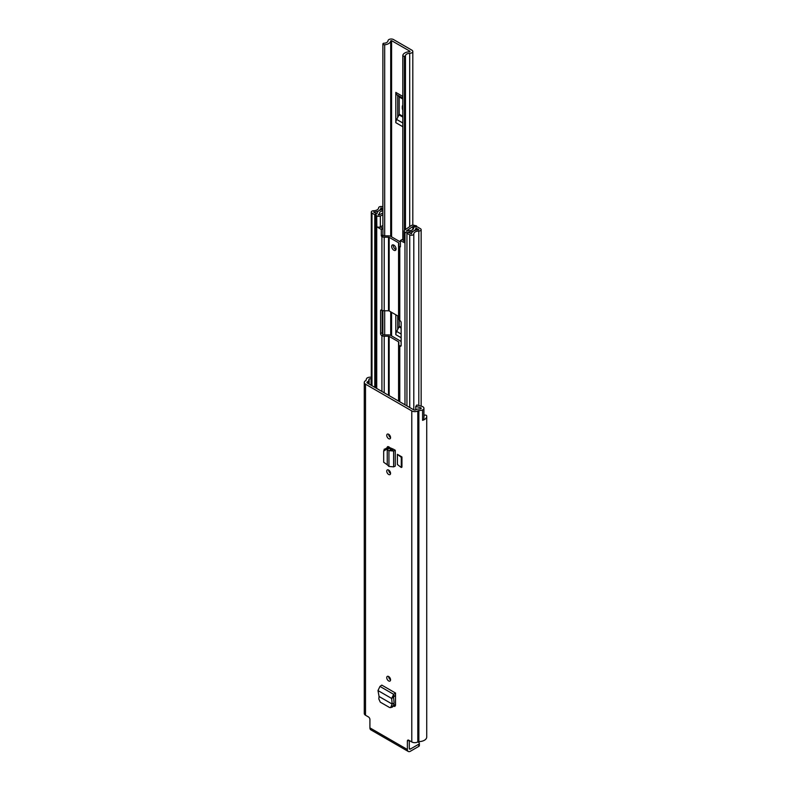 <?xml version="1.0" encoding="UTF-8"?>
<svg xmlns="http://www.w3.org/2000/svg" width="791" height="791" viewBox="0 0 791 791"><rect width="100%" height="100%" fill="white"/><g stroke="black" fill="none" stroke-linecap="round" stroke-linejoin="round"><path stroke-width="1.19" d="M388.648 676.523A2.699 1.562 60 0 1 390.418 678.905A2.699 1.562 60 0 1 390.003 681.071A2.699 1.562 60 0 1 388.648 680.932A2.699 1.562 60 0 1 386.888 678.559A2.699 1.562 60 0 1 387.303 676.394A2.699 1.562 60 0 1 388.648 676.523A2.699 1.562 60 0 0 390.556 679.835M397.398 454.331L397.398 464.505L401.284 467.511L401.284 457.336L397.398 454.331L401.947 456.961L401.284 457.336M401.284 467.511L401.947 467.135L401.947 456.961M407.375 741.108A2.076 1.196 60 0 1 407.81 740.158A2.076 1.196 60 0 1 408.848 740.257L407.375 741.108L407.375 749.502A4.262 2.462 120 0 0 408.255 751.45A4.262 2.462 120 0 0 410.391 751.242L418.755 746.407L418.755 744.202L410.391 749.037L409.283 748.395L409.283 740.514M408.848 740.257L411.785 741.958A4.262 2.462 0 0 0 417.806 741.958L418.132 741.77A1.038 0.603 180 0 1 418.854 741.592A7.89 4.558 0 0 0 426.725 737.034L426.725 416.343A7.89 4.558 0 0 0 426.685 415.878A1.562 0.9 0 0 0 426.24 415.334A1.562 0.9 0 0 0 424.816 415.087L423.927 415.443M422.572 420.1A3.737 2.155 0 0 0 423.927 418.439L423.927 408.265A3.737 2.155 0 0 1 422.493 409.965L422.572 410.005A7.89 4.558 180 0 1 418.854 410.549A1.038 0.603 0 0 0 418.132 410.727L417.806 410.915A4.262 2.462 180 0 1 411.785 410.915L365.521 384.199A4.262 2.462 180 0 1 364.275 382.468A4.262 2.462 180 0 1 365.521 380.728L365.847 380.54A1.038 0.603 0 0 0 366.144 380.115A7.89 4.558 180 0 1 367.083 377.969L367.162 378.019A3.737 2.155 0 0 1 371.286 377.297M408.255 751.45L370.811 729.826A4.262 2.462 -60 0 1 369.921 727.878L369.921 719.484A2.076 1.196 60 0 0 368.458 716.943L365.521 715.242L365.521 384.199M387.244 464.762L388.945 466.433L393.621 466.868L395.273 466.117L395.273 450.267L393.621 451.038L388.945 450.643L386.463 449.337L383.675 451.097L383.675 462.231L387.244 464.762L387.244 449.407L388.035 447.894L386.997 447.815L387.501 446.697L393.354 449.159L391.189 449.772L389.34 448.339L387.412 449.239M395.273 450.267L393.354 449.159M388.648 438.679A2.699 1.562 60 0 1 386.888 436.306A2.699 1.562 60 0 1 387.303 434.14A2.699 1.562 60 0 1 388.648 434.269A2.699 1.562 60 0 1 390.418 436.652A2.699 1.562 60 0 1 390.003 438.817A2.699 1.562 60 0 1 388.648 438.679M388.648 474.462A2.699 1.562 60 0 1 386.888 472.089A2.699 1.562 60 0 1 387.303 469.923A2.699 1.562 60 0 1 388.648 470.062A2.699 1.562 60 0 1 390.418 472.435A2.699 1.562 60 0 1 390.003 474.6A2.699 1.562 60 0 1 388.648 474.462M395.5 705.443L393.681 706.244L394.887 706.412L395.52 705.167L395.52 693.035L381.786 685.105L379.957 686.42L377.989 690.573L379.077 696.505L378.81 698.908L380.273 702.151L389.577 707.51L390.645 707.619L392.138 704.049L394.066 703.169L393.522 705.701L392.514 707.006L390.645 707.619M393.809 704.366L395.51 705.354M390.556 473.364A2.699 1.562 60 0 1 388.648 470.062M390.556 437.581A2.699 1.562 60 0 1 388.648 434.269M388.836 446.826L388.836 448.062M423.927 408.265A3.737 2.155 0 0 0 422.829 406.732A3.737 2.155 0 0 0 421.751 406.297L416.877 405.002L415.75 406.416L420.624 407.711A1.038 0.603 180 0 1 420.525 408.828A5.191 2.996 180 0 1 418.854 408.987A3.737 2.155 0 0 0 416.214 409.619L415.898 409.807A1.562 0.9 180 0 1 413.693 409.807L367.429 383.101A1.562 0.9 180 0 1 366.975 382.468A1.562 0.9 180 0 1 367.429 381.826L367.756 381.638A3.737 2.155 0 0 0 368.843 380.125A5.191 2.996 180 0 1 369.13 379.156A1.038 0.603 180 0 1 371.058 379.097L371.286 379.383M423.927 416.916A5.191 2.996 0 0 0 424.025 416.343A5.191 2.996 0 0 0 423.927 415.759M422.572 410.005L422.572 420.347A7.89 4.558 0 0 0 426.725 416.343M364.275 382.468L364.275 713.502A4.262 2.462 0 0 0 365.521 715.242M409.283 748.395A1.562 0.9 120 0 0 409.609 749.107A1.562 0.9 120 0 0 410.391 749.037M418.755 744.202A2.076 1.196 0 0 0 419.368 743.352L419.368 745.557A2.076 1.196 180 0 1 418.755 746.407M419.368 743.352A2.076 1.196 0 0 0 418.755 742.502L417.806 741.958L417.806 410.915M415.75 409.886L415.75 406.416M387.056 447.815L387.738 446.599M388.945 466.433L388.945 450.643L391.189 449.772M388.035 447.894L389.34 448.339M384.297 449.09L383.675 451.097M386.463 449.337L386.997 447.815L384.208 449.565M392.435 703.911L394.086 702.873L393.552 697.049L395.52 695.249L395.52 693.035M393.552 697.049L391.664 698.463L392.178 704.069L379.107 696.525M377.989 690.573L391.664 698.463L393.671 694.33L395.302 693.193M409.946 51.672L409.6 51.761A7.109 4.103 180 0 0 402.837 55.241A1.562 0.9 0 0 0 402.817 55.38A1.562 0.9 0 0 0 404.428 56.27L405.457 55.963A4.41 2.551 180 0 1 405.447 55.864A4.41 2.551 180 0 1 409.698 53.323A3.223 1.859 0 0 0 412.803 51.464A3.223 1.859 0 0 0 411.854 50.149L393.503 39.55A3.223 1.859 0 0 0 390.042 39.135A3.223 1.859 0 0 0 388.005 40.796A4.41 2.551 180 0 1 383.447 43.248L382.893 43.841A1.562 0.9 0 0 0 382.884 43.871A1.562 0.9 0 0 0 384.683 44.761L384.683 235.856M397.725 95.464L397.725 117.404L396.667 119.451A5.191 2.996 120 0 0 395.816 122.674L395.816 92.399A5.191 2.996 120 0 0 396.667 94.623L399.02 96.502A1.038 0.603 -60 0 1 399.188 96.947L399.188 114.22A1.038 0.603 -60 0 1 399.02 114.863L397.725 117.404M397.725 315.876L397.725 329.392L396.667 331.439A5.191 2.996 120 0 0 395.816 334.662L395.816 314.778M409.946 51.247L391.585 40.648L390.705 40.855A7.109 4.103 180 0 1 384.683 44.761M405.457 55.963L405.457 229.548L405.457 55.963M402.817 109.989A2.6 1.503 60 0 1 402.312 108.238L402.312 106.538A2.6 1.503 60 0 1 402.817 105.371M399.188 320.068L399.188 326.208A1.038 0.603 -60 0 1 399.02 326.851L397.725 329.392M393.869 250.223A3.115 1.8 -120 0 0 395.421 250.381A3.115 1.8 -120 0 0 395.905 247.88A3.115 1.8 -120 0 0 393.869 245.141A3.115 1.8 -120 0 0 392.306 244.983A3.115 1.8 -120 0 0 391.832 247.474A3.115 1.8 -120 0 0 393.869 250.223M393.345 244.903A3.115 1.8 -120 0 0 395.48 249.294A3.115 1.8 -120 0 0 396.004 249.521M382.191 310.369L382.191 332.685A1.562 0.9 -120 0 0 383.289 334.593L383.546 334.741A0.939 0.544 0 0 0 384.208 334.9L388.51 334.9A3.223 1.859 180 0 1 390.784 335.443L400.177 340.872A3.223 1.859 180 0 1 401.126 342.187L401.126 344.668A0.939 0.544 0 0 0 401.136 344.757M380.135 226.918L382.923 228.559L382.923 234.917L383.546 235.698A0.939 0.544 0 0 0 384.208 235.856L388.51 235.856A3.223 1.859 180 0 1 390.784 236.4L400.177 241.828A3.223 1.859 180 0 1 400.404 241.967M381.924 391.466L381.924 335.671A3.223 1.859 0 0 0 384.208 336.215L388.51 336.215A0.939 0.544 180 0 1 389.162 336.373L398.565 341.801A0.939 0.544 180 0 1 398.842 342.187L398.842 344.668A3.223 1.859 0 0 0 399.781 345.983L401.136 345.489A1.562 0.9 60 0 1 400.81 346.201A1.562 0.9 60 0 1 400.038 346.132M381.924 236.638A3.223 1.859 0 0 0 384.208 237.181L388.51 237.181A0.939 0.544 180 0 1 389.162 237.34L398.565 242.758A0.939 0.544 180 0 1 398.842 243.144L398.842 316.746A0.939 0.544 0 0 0 398.565 316.36L389.162 310.942A0.939 0.544 0 0 0 388.51 310.784L384.208 310.784A3.223 1.859 180 0 1 381.924 310.24L381.924 236.638L381.311 235.856L381.311 229.489L376.832 226.74L376.724 215.824A2.699 1.562 180 0 1 375.933 214.717A2.699 1.562 180 0 1 376.724 213.619L377.119 213.362A6.595 3.807 180 0 1 377.119 213.333A6.595 3.807 180 0 1 382.884 209.546M404.112 241.423L403.192 242.125L400.404 240.513L402.016 239.584L404.112 240.79M418.835 229.697L418.765 229.716A7.376 4.262 180 0 0 411.518 233.899L408.551 232.336L406.94 233.266L409.728 234.878A2.393 1.374 0 0 0 412.309 235.174A2.393 1.374 0 0 0 413.802 233.918A5.092 2.937 180 0 1 418.805 231.041A2.393 1.374 0 0 0 421.148 229.657A2.393 1.374 0 0 0 420.446 228.688L417.688 227.096A2.393 1.374 0 0 0 415.087 226.79A2.393 1.374 0 0 0 413.614 228.065A4.311 2.492 180 0 1 413.614 228.105A4.311 2.492 180 0 1 409.263 230.596A2.393 1.374 0 0 0 407.553 230.992L406.485 231.14M398.842 243.144L398.842 319.228A3.223 1.859 180 0 0 399.781 320.543L400.038 320.691A1.562 0.9 60 0 1 401.136 322.599L401.136 345.489M400.404 240.513L400.404 246.871L399.781 246.94A3.223 1.859 0 0 1 398.842 245.625M403.192 241.957L404.873 242.926A2.6 1.503 180 0 1 404.112 241.868L404.112 231.012A2.6 1.503 0 0 0 404.873 232.07L404.873 242.926M418.835 229.617L415.898 228.065A6.595 3.807 180 0 1 415.898 228.105A6.595 3.807 180 0 1 409.244 231.911L408.809 232.139A2.699 1.562 180 0 1 404.982 232.139L404.873 232.07M382.884 213.016L378.869 214.964L378.217 214.717L378.701 214.341A2.393 1.374 0 0 0 379.403 213.362A4.311 2.492 180 0 1 379.403 213.333A4.311 2.492 180 0 1 382.884 210.89M381.924 335.671L381.677 335.532A1.562 0.9 60 0 1 380.57 333.624L380.57 310.725A1.562 0.9 60 0 1 380.896 310.013A1.562 0.9 60 0 1 381.677 310.092L381.924 310.24M398.842 342.187L398.842 344.668M382.884 206.995L382.706 206.896A2.393 1.374 0 0 0 380.125 206.589A2.393 1.374 0 0 0 378.632 207.845A5.092 2.937 180 0 1 373.629 210.732A2.393 1.374 0 0 0 371.286 212.107A2.393 1.374 0 0 0 371.988 213.086L374.766 214.697L376.387 213.857M404.112 231.012A2.6 1.503 0 0 1 404.725 230.052L411.043 225.702A2.808 1.622 0 0 1 413.199 225.119L416.56 225.88L416.56 226.444L412.793 226.542L406.475 230.903M378.513 227.709L379.621 227.076A2.6 1.503 180 0 0 380.342 226.829L382.884 225.593M382.884 214.737L380.342 215.973A2.6 1.503 0 0 1 376.832 215.884M379.621 227.076A2.6 1.503 180 0 1 376.832 226.74M380.135 226.948L378.513 227.877M406.94 405.912L406.94 233.266M374.766 387.333L374.766 214.697M382.884 208.864L380.916 207.865A7.376 4.262 180 0 1 373.668 212.047L376.387 213.758M382.923 228.559L381.311 229.489M369.921 727.878L407.375 749.502M411.785 741.958L411.785 410.915M369.13 379.156L369.13 384.08M420.624 408.809L420.624 407.711M368.843 383.922L368.843 380.125M367.756 383.289L367.756 381.638M367.429 383.101L367.429 381.826M418.854 741.592L418.854 410.549M418.132 741.77L418.132 410.727M371.058 385.197L371.058 379.097M387.442 447.301L388.48 446.658M393.621 466.868L393.621 451.038L391.94 449.812M391.654 706.314L393.522 705.701M379.957 686.42L393.671 694.33L393.888 696.396M402.817 96.443L395.816 92.399M395.816 122.674L402.817 126.718M391.585 335.908L391.585 312.336M391.585 236.865L391.585 40.648M395.816 334.662L401.136 337.737M409.698 226.621L409.698 53.323M402.817 55.38L402.817 240.049L402.837 55.518M390.705 335.404L390.705 311.822M390.705 236.361L390.705 40.855M384.683 310.784L384.683 334.9M382.893 334.277L382.893 310.616L382.884 334.277M382.884 43.871L382.884 228.54L382.893 43.901M404.428 56.27L404.428 230.3M404.952 229.894L404.952 56.26M396.667 94.623L402.817 98.173M402.817 98.697L399.02 96.502M402.817 123.001L396.667 119.451M399.02 114.863L402.817 117.058M402.817 107.942L402.312 108.238M402.817 106.251L402.312 106.538M399.188 96.947L402.817 99.043M402.817 116.317L399.188 114.22M401.136 334.02L396.667 331.439M399.02 326.851L401.136 328.077M401.136 327.336L399.188 326.208M389.162 395.648L389.162 336.373M398.565 401.077L398.565 341.801M398.565 316.36L398.565 242.758M389.162 310.942L389.162 237.34M399.781 320.543L399.781 246.94M404.982 404.784L404.982 232.139M399.781 401.779L399.781 345.983M376.724 388.47L376.724 215.824M384.208 392.781L384.208 336.215M384.208 310.784L384.208 237.181M388.51 395.263L388.51 336.215M388.51 310.784L388.51 237.181M389.162 471.861L389.162 470.437M389.162 448.22L389.162 446.994M413.802 409.867L413.802 233.918M418.805 405.516L418.805 231.041M412.793 226.542L412.793 229.558M380.342 226.829L380.342 215.973M409.728 407.523L409.728 234.878M371.988 385.731L371.988 213.086M378.701 215.004L378.701 214.341M416.076 230.043L416.076 228.026M409.244 232.732L409.244 231.911M409.165 232.692L409.165 231.931M380.916 209.882L380.916 207.865M381.094 209.833L381.094 207.825M383.289 235.56L381.677 236.489M382.923 234.917L381.311 235.856M413.199 229.172L413.199 226.444M383.289 334.593L381.677 335.532M380.57 333.624L382.191 332.685M381.677 310.092L380.57 310.725M412.803 225.138L412.803 51.464M421.148 406.139L421.148 229.657M371.286 385.326L371.286 212.107M375.933 388.005L375.933 214.717"/></g></svg>
